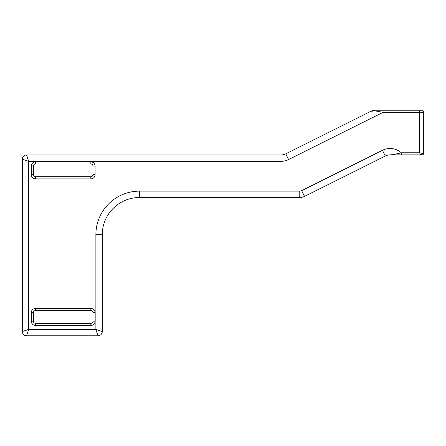 <?xml version="1.0" encoding="UTF-8"?>
<svg xmlns="http://www.w3.org/2000/svg" width="446" height="446" viewBox="0 0 446 446"><rect width="100%" height="100%" fill="white"/><g stroke="black" fill="none" stroke-linecap="round" stroke-linejoin="round"><path stroke-width="0.67" d="M401.328 154.89L401.328 152.761C396.444 153.993 392.692 154.701 390.072 154.89L422.078 154.89A1.622 1.622 0 0 0 423.7 153.268L423.7 112.342A2.13 2.13 0 0 0 421.57 110.212L375.554 110.212L370.799 111.333L374.802 110.842A2.13 1.059 -90 0 1 375.554 110.212M390.072 154.89L390.094 154.89A10.637 10.637 0 0 0 385.316 156.011A10.637 10.637 0 0 1 390.072 154.89M374.802 110.842L383.064 112.342L383.064 110.212M421.955 153.268L419.446 152.761L420.996 154.89A1.622 0.953 -90 0 0 421.955 153.268L423.7 153.268M35.535 178.879L90.845 178.879A4.254 4.254 0 0 0 95.098 174.626L95.098 166.118A4.254 4.254 0 0 0 90.845 161.859L35.535 161.859A4.254 4.254 0 0 0 31.276 166.118L31.276 174.626A4.254 4.254 0 0 0 35.535 178.879L35.535 176.75A2.13 2.13 0 0 1 33.405 174.626L33.405 166.118A2.13 2.13 0 0 1 35.535 163.989L90.845 163.989A2.13 2.13 0 0 1 92.969 166.118L92.969 174.626A2.13 2.13 0 0 1 90.845 176.75L35.535 176.75M90.845 308.437L35.535 308.437A4.254 4.254 0 0 0 31.276 312.691L31.276 321.198A4.254 4.254 0 0 0 35.535 325.452L90.845 325.452A4.254 4.254 0 0 0 95.098 321.198L95.098 312.691A4.254 4.254 0 0 0 90.845 308.437L90.845 310.561A2.13 2.13 0 0 1 92.969 312.691L92.969 321.198A2.13 2.13 0 0 1 90.845 323.328L35.535 323.328A2.13 2.13 0 0 1 33.405 321.198L33.405 312.691A2.13 2.13 0 0 1 35.535 310.561L90.845 310.561M370.849 111.31L285.747 153.837A10.637 10.637 0 0 1 280.997 154.963L26.554 154.963A4.254 4.254 0 0 0 22.3 159.216L28.683 161.34L26.554 154.963A4.254 4.254 0 0 0 22.3 159.216L22.3 331.534A4.254 4.254 0 0 0 26.554 335.788L28.683 329.404L22.3 331.534A4.254 4.254 0 0 0 26.554 335.788L98.003 335.788A4.254 4.254 0 0 0 102.257 331.534L95.879 329.404L98.003 335.788A4.254 4.254 0 0 0 102.257 331.534L102.257 234.735A37.23 37.23 0 0 1 139.487 197.506L299.768 197.506A10.637 10.637 0 0 0 304.523 196.385L385.316 156.011L382.462 150.302L301.669 190.676A4.254 4.254 0 0 1 299.768 191.128L139.487 191.128A43.613 43.613 0 0 0 95.879 234.735L95.879 329.404L28.683 329.404L28.683 161.34L280.997 161.34A17.02 17.02 0 0 0 288.601 159.545L383.064 112.342L419.446 112.342L419.446 110.212M382.462 150.302A17.02 17.02 0 0 1 401.328 152.761L419.446 152.761L419.446 112.342L423.7 112.342M288.601 159.545L285.747 153.837M299.768 191.128L299.768 197.506A10.637 10.637 0 0 0 304.523 196.385L301.669 190.676M139.487 191.128L139.487 197.506M95.879 234.735L102.257 234.735M280.997 161.34L280.997 154.963M102.257 331.534A4.254 4.254 0 0 1 98.003 335.788M26.554 335.788A4.254 4.254 0 0 1 22.3 331.534M22.3 159.216A4.254 4.254 0 0 1 26.554 154.963M90.845 178.879L90.845 176.75M33.405 174.626L31.276 174.626M33.405 166.118L31.276 166.118M35.535 163.989L35.535 161.859M90.845 163.989L90.845 161.859M92.969 166.118L95.098 166.118M92.969 174.626L95.098 174.626M35.535 308.437L35.535 310.561M92.969 312.691L95.098 312.691M92.969 321.198L95.098 321.198M90.845 323.328L90.845 325.452M35.535 323.328L35.535 325.452M33.405 321.198L31.276 321.198M33.405 312.691L31.276 312.691M374.049 110.318L372.237 110.742"/></g></svg>

